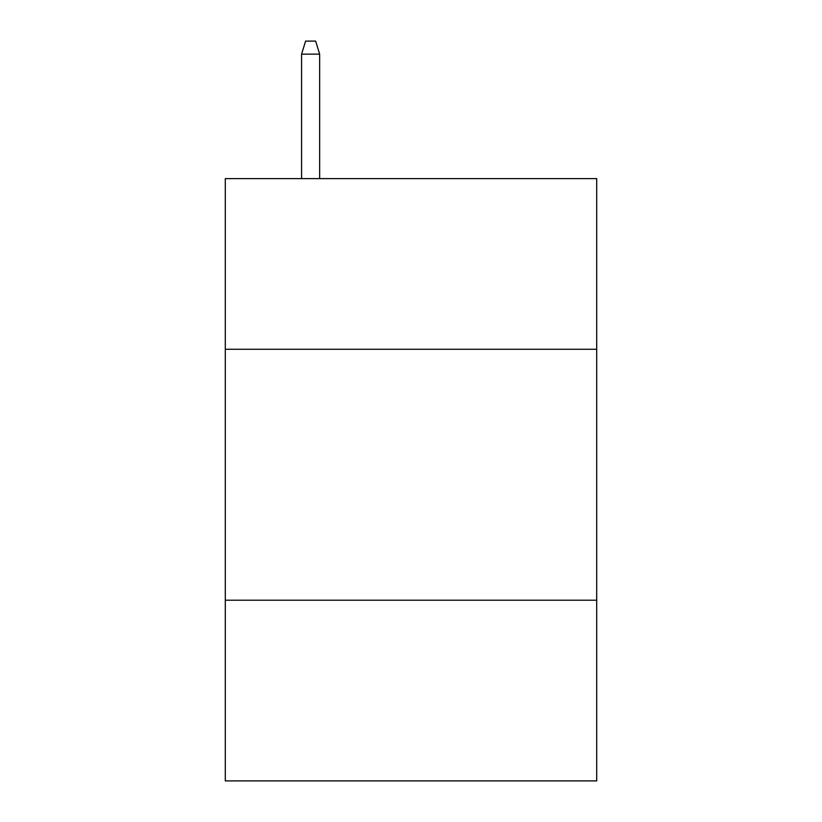 <?xml version="1.0" encoding="UTF-8"?>
<svg xmlns="http://www.w3.org/2000/svg" width="822" height="822" viewBox="0 0 822 822"><rect width="100%" height="100%" fill="white"/><g stroke="black" fill="none" stroke-linecap="round" stroke-linejoin="round"><path stroke-width="1.23" d="M596.7 349.268L596.7 178.621L225.3 178.621L225.3 349.268L596.7 349.268L596.7 780.9L225.3 780.9L225.3 349.268M596.7 600.214L225.3 600.214M319.655 178.621L319.655 54.149L301.582 54.149L301.582 178.621M301.582 54.149L305.599 41.1L315.638 41.1L319.655 54.149"/></g></svg>
